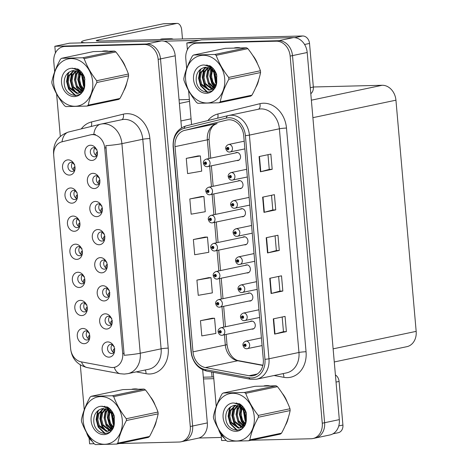 <?xml version="1.0" encoding="UTF-8"?>
<svg xmlns="http://www.w3.org/2000/svg" width="468" height="468" viewBox="0 0 468 468"><rect width="100%" height="100%" fill="white"/><g stroke="black" fill="none" stroke-linecap="round" stroke-linejoin="round"><path stroke-width="0.7" d="M95.952 148.461A4.598 3.721 -101.9 0 0 93.694 147.654A4.598 3.721 -101.9 0 0 93.144 147.718A4.598 3.721 -101.9 0 0 90.388 152.65A4.598 3.721 -101.9 0 0 94.489 156.786A4.598 3.721 -101.9 0 0 95.039 156.721A4.598 3.721 -101.9 0 0 97.309 154.908M96.683 155.785A4.598 3.721 78.1 0 1 93.974 152.246A4.598 3.721 78.1 0 1 95.027 147.911M90.488 145.232A7.663 6.201 -101.9 0 0 84.919 152.995A7.663 6.201 -101.9 0 0 91.816 160.448A7.663 6.201 -101.9 0 0 97.057 156.014A7.663 6.201 -101.9 0 0 95.273 147.555A7.663 6.201 -101.9 0 0 90.488 145.232M78.484 219.293A4.598 3.721 -101.9 0 0 76.225 218.492A4.598 3.721 -101.9 0 0 75.676 218.556A4.598 3.721 -101.9 0 0 72.92 223.488A4.598 3.721 -101.9 0 0 77.021 227.624A4.598 3.721 -101.9 0 0 77.571 227.559A4.598 3.721 -101.9 0 0 79.841 225.746M79.215 226.623A4.598 3.721 78.1 0 1 76.512 223.078A4.598 3.721 78.1 0 1 77.559 218.749L78.25 219.907L79.578 220.662M73.02 216.07A7.663 6.201 -101.9 0 0 67.45 223.833A7.663 6.201 -101.9 0 0 74.348 231.286A7.663 6.201 -101.9 0 0 79.589 226.851A7.663 6.201 -101.9 0 0 77.805 218.392A7.663 6.201 -101.9 0 0 73.02 216.07M76.027 191.196A4.598 3.721 -101.9 0 0 73.768 190.394A4.598 3.721 -101.9 0 0 73.219 190.458A4.598 3.721 -101.9 0 0 70.463 195.39A4.598 3.721 -101.9 0 0 74.564 199.52A4.598 3.721 -101.9 0 0 75.114 199.456A4.598 3.721 -101.9 0 0 77.384 197.648M76.758 198.526A4.598 3.721 78.1 0 1 74.049 194.981A4.598 3.721 78.1 0 1 75.102 190.646L75.793 191.81L77.121 192.564M70.563 187.966A7.663 6.201 -101.9 0 0 64.993 195.729A7.663 6.201 -101.9 0 0 71.891 203.182A7.663 6.201 -101.9 0 0 77.126 198.748A7.663 6.201 -101.9 0 0 75.348 190.289A7.663 6.201 -101.9 0 0 70.563 187.966M85.86 303.592A4.598 3.721 -101.9 0 0 83.602 302.79A4.598 3.721 -101.9 0 0 83.052 302.855A4.598 3.721 -101.9 0 0 80.297 307.786A4.598 3.721 -101.9 0 0 84.398 311.916A4.598 3.721 -101.9 0 0 84.948 311.858A4.598 3.721 -101.9 0 0 87.218 310.044M86.592 310.922A4.598 3.721 78.1 0 1 83.883 307.377A4.598 3.721 78.1 0 1 84.936 303.048M80.397 300.362A7.663 6.201 -101.9 0 0 74.822 308.131A7.663 6.201 -101.9 0 0 81.724 315.578A7.663 6.201 -101.9 0 0 86.96 311.15A7.663 6.201 -101.9 0 0 85.182 302.685A7.663 6.201 -101.9 0 0 80.397 300.362M105.786 260.857A4.598 3.721 -101.9 0 0 103.527 260.05A4.598 3.721 -101.9 0 0 102.978 260.114A4.598 3.721 -101.9 0 0 100.222 265.046A4.598 3.721 -101.9 0 0 104.323 269.182A4.598 3.721 -101.9 0 0 104.873 269.118A4.598 3.721 -101.9 0 0 107.143 267.31M106.517 268.182A4.598 3.721 78.1 0 1 103.808 264.642A4.598 3.721 78.1 0 1 104.861 260.307M100.322 257.628A7.663 6.201 -101.9 0 0 94.747 265.391A7.663 6.201 -101.9 0 0 101.65 272.844A7.663 6.201 -101.9 0 0 106.885 268.41A7.663 6.201 -101.9 0 0 105.107 259.951A7.663 6.201 -101.9 0 0 100.322 257.628M110.7 317.052A4.598 3.721 -101.9 0 0 108.441 316.251A4.598 3.721 -101.9 0 0 107.892 316.315A4.598 3.721 -101.9 0 0 105.142 321.247A4.598 3.721 -101.9 0 0 109.243 325.377A4.598 3.721 -101.9 0 0 109.787 325.318A4.598 3.721 -101.9 0 0 112.063 323.505M111.437 324.382A4.598 3.721 78.1 0 1 108.728 320.837A4.598 3.721 78.1 0 1 109.775 316.508M105.236 313.823A7.663 6.201 -101.9 0 0 99.666 321.592A7.663 6.201 -101.9 0 0 106.569 329.045A7.663 6.201 -101.9 0 0 111.805 324.611A7.663 6.201 -101.9 0 0 110.021 316.146A7.663 6.201 -101.9 0 0 105.236 313.823M73.57 163.098A4.598 3.721 -101.9 0 0 71.306 162.291A4.598 3.721 -101.9 0 0 70.762 162.355A4.598 3.721 -101.9 0 0 68.006 167.287A4.598 3.721 -101.9 0 0 72.107 171.423A4.598 3.721 -101.9 0 0 72.657 171.358A4.598 3.721 -101.9 0 0 74.927 169.551M74.301 170.422A4.598 3.721 78.1 0 1 71.592 166.883A4.598 3.721 78.1 0 1 72.639 162.548M68.1 159.869A7.663 6.201 -101.9 0 0 62.531 167.632A7.663 6.201 -101.9 0 0 69.434 175.085A7.663 6.201 -101.9 0 0 74.669 170.65A7.663 6.201 -101.9 0 0 72.891 162.191A7.663 6.201 -101.9 0 0 68.1 159.869M103.329 232.76A4.598 3.721 -101.9 0 0 101.065 231.952A4.598 3.721 -101.9 0 0 100.521 232.017A4.598 3.721 -101.9 0 0 97.765 236.948A4.598 3.721 -101.9 0 0 101.866 241.084A4.598 3.721 -101.9 0 0 102.416 241.02A4.598 3.721 -101.9 0 0 104.686 239.206M104.06 240.084A4.598 3.721 78.1 0 1 101.351 236.539A4.598 3.721 78.1 0 1 102.398 232.21M97.859 229.531A7.663 6.201 -101.9 0 0 92.29 237.294A7.663 6.201 -101.9 0 0 99.193 244.746A7.663 6.201 -101.9 0 0 104.428 240.312A7.663 6.201 -101.9 0 0 102.65 231.853A7.663 6.201 -101.9 0 0 97.859 229.531M98.409 176.559A4.598 3.721 -101.9 0 0 96.151 175.752A4.598 3.721 -101.9 0 0 95.601 175.816A4.598 3.721 -101.9 0 0 92.845 180.747A4.598 3.721 -101.9 0 0 96.946 184.883A4.598 3.721 -101.9 0 0 97.496 184.819A4.598 3.721 -101.9 0 0 99.766 183.011M99.14 183.883A4.598 3.721 78.1 0 1 96.437 180.344A4.598 3.721 78.1 0 1 97.484 176.009M92.945 173.33A7.663 6.201 -101.9 0 0 87.376 181.093A7.663 6.201 -101.9 0 0 94.273 188.546A7.663 6.201 -101.9 0 0 99.514 184.111A7.663 6.201 -101.9 0 0 97.73 175.652A7.663 6.201 -101.9 0 0 92.945 173.33M100.866 204.656A4.598 3.721 -101.9 0 0 98.608 203.855A4.598 3.721 -101.9 0 0 98.058 203.919A4.598 3.721 -101.9 0 0 95.308 208.851A4.598 3.721 -101.9 0 0 99.409 212.981A4.598 3.721 -101.9 0 0 99.953 212.917A4.598 3.721 -101.9 0 0 102.229 211.109M101.603 211.986A4.598 3.721 78.1 0 1 98.894 208.441A4.598 3.721 78.1 0 1 99.941 204.106M95.402 201.427A7.663 6.201 -101.9 0 0 89.833 209.19A7.663 6.201 -101.9 0 0 96.736 216.643A7.663 6.201 -101.9 0 0 101.971 212.215A7.663 6.201 -101.9 0 0 100.187 203.75A7.663 6.201 -101.9 0 0 95.402 201.427M83.403 275.494A4.598 3.721 -101.9 0 0 81.139 274.693A4.598 3.721 -101.9 0 0 80.595 274.751A4.598 3.721 -101.9 0 0 77.84 279.688A4.598 3.721 -101.9 0 0 81.941 283.819A4.598 3.721 -101.9 0 0 82.491 283.754A4.598 3.721 -101.9 0 0 84.761 281.947M84.135 282.818A4.598 3.721 78.1 0 1 81.426 279.279A4.598 3.721 78.1 0 1 82.473 274.944L83.169 276.108L84.492 276.863M77.934 272.265A7.663 6.201 -101.9 0 0 72.364 280.028A7.663 6.201 -101.9 0 0 79.267 287.481A7.663 6.201 -101.9 0 0 84.503 283.046A7.663 6.201 -101.9 0 0 82.725 274.587A7.663 6.201 -101.9 0 0 77.934 272.265M80.941 247.396A4.598 3.721 -101.9 0 0 78.682 246.589A4.598 3.721 -101.9 0 0 78.133 246.654A4.598 3.721 -101.9 0 0 75.383 251.585A4.598 3.721 -101.9 0 0 79.484 255.721A4.598 3.721 -101.9 0 0 80.028 255.657A4.598 3.721 -101.9 0 0 82.304 253.843M81.678 254.721A4.598 3.721 78.1 0 1 78.969 251.181A4.598 3.721 78.1 0 1 80.016 246.847M75.477 244.167A7.663 6.201 -101.9 0 0 69.907 251.93A7.663 6.201 -101.9 0 0 76.811 259.383A7.663 6.201 -101.9 0 0 82.046 254.949A7.663 6.201 -101.9 0 0 80.262 246.49A7.663 6.201 -101.9 0 0 75.477 244.167M113.162 345.156A4.598 3.721 -101.9 0 0 110.898 344.349A4.598 3.721 -101.9 0 0 110.354 344.413A4.598 3.721 -101.9 0 0 107.599 349.344A4.598 3.721 -101.9 0 0 111.7 353.48A4.598 3.721 -101.9 0 0 112.25 353.416A4.598 3.721 -101.9 0 0 114.52 351.603M113.894 352.48A4.598 3.721 78.1 0 1 111.185 348.941A4.598 3.721 78.1 0 1 112.232 344.606M107.693 341.927A7.663 6.201 -101.9 0 0 102.123 349.69A7.663 6.201 -101.9 0 0 109.026 357.142A7.663 6.201 -101.9 0 0 114.262 352.708A7.663 6.201 -101.9 0 0 112.484 344.249A7.663 6.201 -101.9 0 0 107.693 341.927M108.243 288.955A4.598 3.721 -101.9 0 0 105.984 288.153A4.598 3.721 -101.9 0 0 105.435 288.212A4.598 3.721 -101.9 0 0 102.679 293.149A4.598 3.721 -101.9 0 0 106.78 297.279A4.598 3.721 -101.9 0 0 107.33 297.215A4.598 3.721 -101.9 0 0 109.6 295.407M108.974 296.285A4.598 3.721 78.1 0 1 106.271 292.74A4.598 3.721 78.1 0 1 107.318 288.405M102.779 285.726A7.663 6.201 -101.9 0 0 97.209 293.489A7.663 6.201 -101.9 0 0 104.107 300.942A7.663 6.201 -101.9 0 0 109.348 296.507A7.663 6.201 -101.9 0 0 107.564 288.048A7.663 6.201 -101.9 0 0 102.779 285.726M88.317 331.695A4.598 3.721 -101.9 0 0 86.059 330.888A4.598 3.721 -101.9 0 0 85.509 330.952A4.598 3.721 -101.9 0 0 82.754 335.884A4.598 3.721 -101.9 0 0 86.855 340.02A4.598 3.721 -101.9 0 0 87.405 339.955A4.598 3.721 -101.9 0 0 89.675 338.142M89.049 339.019A4.598 3.721 78.1 0 1 86.346 335.48A4.598 3.721 78.1 0 1 87.393 331.145M82.854 328.466A7.663 6.201 -101.9 0 0 77.284 336.229A7.663 6.201 -101.9 0 0 84.181 343.682A7.663 6.201 -101.9 0 0 89.423 339.247A7.663 6.201 -101.9 0 0 87.639 330.788A7.663 6.201 -101.9 0 0 82.854 328.466M92.307 134.614A13.8 11.162 -101.9 0 0 90.663 134.802A13.8 11.162 -101.9 0 0 90.377 134.872L61.823 141.857A13.8 11.162 -101.9 0 0 53.726 155.575L70.615 348.572A13.8 11.162 -101.9 0 0 81.069 361.828L110.717 367.362A13.8 11.162 -101.9 0 0 114.332 367.327A13.8 11.162 -101.9 0 0 122.71 353.545L104.727 148.028A13.8 11.162 -101.9 0 0 92.307 134.614M202.673 369.72L207.324 422.914A15.333 12.402 -101.9 0 1 198.011 438.229L183.316 441.324A15.333 12.402 -101.9 0 0 192.629 426.009L160.506 58.892A15.333 12.402 -101.9 0 0 146.706 43.986L54.832 46.279L55.417 52.972M89.101 438.001L89.61 443.828L94.086 443.717C88.511 436.697 84.334 429.331 81.561 421.639A27.6 22.329 -101.9 0 1 81.467 420.738A27.6 22.329 -101.9 0 1 81.403 419.843C82.842 412.63 85.72 405.089 90.026 397.215A27.6 22.329 -101.9 0 1 91.225 396.291L112.384 395.758L144.109 389.078L122.949 389.604L91.225 396.291M181.508 127.817L175.207 55.797A15.333 12.402 -101.9 0 0 161.401 40.892L69.527 43.185L54.832 46.279M244.249 244.793A4.089 3.305 -101.9 0 0 244.939 244.863A4.089 3.305 -101.9 0 0 245.425 244.811A4.089 3.305 -101.9 0 0 247.876 240.423A4.089 3.305 -101.9 0 0 244.226 236.749A4.089 3.305 -101.9 0 0 243.74 236.808A4.089 3.305 -101.9 0 0 242.67 237.294M246.706 272.897A4.089 3.305 -101.9 0 0 247.396 272.967A4.089 3.305 -101.9 0 0 247.882 272.908A4.089 3.305 -101.9 0 0 250.333 268.521A4.089 3.305 -101.9 0 0 246.689 264.847A4.089 3.305 -101.9 0 0 246.197 264.906A4.089 3.305 -101.9 0 0 245.127 265.391M241.786 216.696A4.089 3.305 -101.9 0 0 242.482 216.766A4.089 3.305 -101.9 0 0 242.968 216.707A4.089 3.305 -101.9 0 0 245.413 212.326A4.089 3.305 -101.9 0 0 241.769 208.652A4.089 3.305 -101.9 0 0 241.283 208.705A4.089 3.305 -101.9 0 0 240.207 209.196M239.329 188.598A4.089 3.305 -101.9 0 0 240.02 188.668A4.089 3.305 -101.9 0 0 240.511 188.61A4.089 3.305 -101.9 0 0 242.956 184.228A4.089 3.305 -101.9 0 0 239.312 180.549A4.089 3.305 -101.9 0 0 238.826 180.607A4.089 3.305 -101.9 0 0 237.75 181.098M236.872 160.501A4.089 3.305 -101.9 0 0 237.563 160.565A4.089 3.305 -101.9 0 0 238.054 160.512A4.089 3.305 -101.9 0 0 240.499 156.125A4.089 3.305 -101.9 0 0 236.855 152.451A4.089 3.305 -101.9 0 0 236.363 152.509A4.089 3.305 -101.9 0 0 235.293 152.995M249.163 300.994A4.089 3.305 -101.9 0 0 249.853 301.064A4.089 3.305 -101.9 0 0 250.345 301.006A4.089 3.305 -101.9 0 0 252.79 296.624A4.089 3.305 -101.9 0 0 249.146 292.95A4.089 3.305 -101.9 0 0 248.66 293.003A4.089 3.305 -101.9 0 0 247.584 293.494M251.62 329.092A4.089 3.305 -101.9 0 0 252.316 329.162A4.089 3.305 -101.9 0 0 252.802 329.103A4.089 3.305 -101.9 0 0 255.247 324.722A4.089 3.305 -101.9 0 0 251.603 321.048A4.089 3.305 -101.9 0 0 251.117 321.106A4.089 3.305 -101.9 0 0 250.041 321.592M186.82 42.992L201.521 39.891L293.395 37.604A15.333 12.402 -101.9 0 1 307.195 52.51L339.318 419.626A15.333 12.402 -101.9 0 1 330.004 434.936L315.303 438.036A15.333 12.402 -101.9 0 0 324.616 422.721L292.5 55.604A15.333 12.402 -101.9 0 0 278.694 40.698L186.82 42.992L187.411 49.684M221.095 434.714L221.604 440.534L226.073 440.423M313.338 86.989L382.14 85.275A15.333 12.402 78.1 0 1 395.94 100.181L416.169 331.362A15.333 12.402 78.1 0 1 406.856 346.677L334.269 361.963M107.862 51.059A24.529 19.849 -101.9 0 0 105.13 50.901A24.529 19.849 -101.9 0 0 102.457 51.188M103.387 51.035A24.529 19.849 -101.9 0 0 102.942 51.176M137.434 389.06A24.529 19.849 -101.9 0 0 134.702 388.902A24.529 19.849 -101.9 0 0 132.029 389.195M132.959 389.043A24.529 19.849 -101.9 0 0 132.514 389.177M105.838 145.706L124.178 355.282A17.889 1.556 -5 0 0 140.242 353.235A20.446 16.538 78.1 0 1 127.828 373.651L148.701 369.258A20.446 16.538 -101.9 0 0 161.115 348.835L142.775 139.259A20.446 16.538 -101.9 0 0 124.377 119.387A20.446 16.538 -101.9 0 0 121.937 119.668L101.065 124.067A20.446 16.538 78.1 0 1 103.504 123.78A20.446 16.538 78.1 0 1 121.908 143.653A17.889 1.556 175 0 1 105.838 145.706M91.98 134.532L95.396 134.427M119.211 443.524L179.133 442.032A15.333 12.402 -101.9 0 0 180.964 441.821L183.316 441.324A15.333 12.402 -101.9 0 0 192.629 426.009L160.506 58.892A15.333 12.402 -101.9 0 0 146.706 43.986L67.304 45.969A15.333 12.402 -101.9 0 0 65.473 46.18L63.121 46.677A15.333 12.402 -101.9 0 0 53.814 61.992L54.668 71.809M115.748 367.029L114.332 367.327M123.774 90.739A24.529 19.849 -101.9 0 0 126.828 82.66M125.576 67.252A24.529 19.849 -101.9 0 0 120.767 58.716M153.346 428.746A24.529 19.849 -101.9 0 0 156.4 420.662M155.148 405.253A24.529 19.849 -101.9 0 0 150.339 396.718M180.964 441.821A15.333 12.402 -101.9 0 0 190.277 426.506L158.155 59.389A15.333 12.402 -101.9 0 0 144.355 44.483L64.953 46.461A15.333 12.402 -101.9 0 0 63.121 46.677M56.605 93.881L60.313 136.334M80.315 364.911L84.24 409.81M86.574 432.602A15.333 12.402 -101.9 0 0 92.36 441.453M239.85 47.771A24.529 19.849 -101.9 0 0 237.118 47.613A24.529 19.849 -101.9 0 0 234.45 47.9M235.375 47.748A24.529 19.849 -101.9 0 0 234.936 47.882M269.422 385.772A24.529 19.849 -101.9 0 0 266.69 385.614A24.529 19.849 -101.9 0 0 264.022 385.901M264.946 385.749A24.529 19.849 -101.9 0 0 264.508 385.884M229.004 119.785A16.357 13.233 78.1 0 1 243.729 135.685L263.297 359.36A16.357 13.233 78.1 0 1 253.363 375.693A16.357 13.233 78.1 0 1 249.081 375.734L205.376 367.573A16.357 13.233 78.1 0 1 192.986 351.866L175.026 146.642A16.357 13.233 78.1 0 1 184.62 130.385L226.717 120.089A16.357 13.233 78.1 0 1 227.056 120.013A16.357 13.233 78.1 0 1 229.004 119.785M228.829 117.755A18.398 14.882 -101.9 0 0 226.255 118.094L184.158 128.396A18.398 14.882 -101.9 0 0 173.365 146.689L191.318 351.907A18.398 14.882 -101.9 0 0 205.259 369.58L248.97 377.74A18.398 14.882 -101.9 0 0 264.958 359.319L245.39 135.638A18.398 14.882 -101.9 0 0 228.829 117.755M251.199 440.236L311.126 438.744A15.333 12.402 -101.9 0 0 312.952 438.528L315.303 438.036A15.333 12.402 -101.9 0 0 324.616 422.721L292.5 55.604A15.333 12.402 -101.9 0 0 278.694 40.698L199.292 42.676A15.333 12.402 -101.9 0 0 197.467 42.892L195.115 43.384A15.333 12.402 -101.9 0 0 185.802 58.699L186.662 68.521M286.387 331.613L283.462 331.683L274.985 334.006A4.089 0.357 175 0 1 274.628 334.088L286.387 331.613L285.059 316.397L273.3 318.872L274.628 334.088M278.624 276.424L279.911 291.119L271.434 293.424A4.089 0.357 175 0 1 271.077 293.512L282.836 291.037L281.508 275.822L269.749 278.296L271.077 293.512M279.911 291.108L282.836 291.037M267.977 154.697L269.264 169.393L260.787 171.697A4.089 0.357 175 0 1 260.43 171.779L272.189 169.305L270.855 154.089L259.096 156.564L260.43 171.779M269.258 169.381L272.189 169.305M275.74 209.88L272.809 209.956L264.338 212.273A4.089 0.357 175 0 1 263.981 212.361L275.74 209.88L274.406 194.665L262.647 197.145L263.981 212.361M275.079 235.849L276.36 250.544L267.889 252.849A4.089 0.357 175 0 1 267.526 252.936L279.285 250.456L277.957 235.24L266.198 237.721L267.526 252.936M276.36 250.532L279.285 250.456M255.768 87.452A24.529 19.849 -101.9 0 0 258.816 79.367M257.57 63.958A24.529 19.849 -101.9 0 0 252.761 55.423M285.34 425.453A24.529 19.849 -101.9 0 0 288.387 417.368M287.141 401.959A24.529 19.849 -101.9 0 0 282.333 393.424M312.952 438.528A15.333 12.402 -101.9 0 0 322.265 423.218L290.148 56.102A15.333 12.402 -101.9 0 0 276.342 41.196L196.94 43.173A15.333 12.402 -101.9 0 0 195.115 43.384M188.592 90.587L191.564 124.558M213.238 372.294L216.234 406.522M218.562 429.314A15.333 12.402 -101.9 0 0 224.347 438.165M212.226 318.234L200.462 320.685L201.796 335.901L215.9 333.456L214.572 318.24L212.103 318.234M201.573 196.507L189.815 198.959L191.143 214.174L205.253 211.723L203.919 196.507L201.456 196.507M198.022 155.932L186.264 158.383L187.598 173.599L201.702 171.148L200.368 155.932L197.905 155.932M208.675 277.659L196.917 280.11L198.245 295.326L212.349 292.88L211.021 277.664L208.552 277.659M193.366 239.534L194.694 254.75L208.798 252.305L207.47 237.089L205.007 237.083L193.366 239.534L207.47 237.089M272.809 209.968L271.528 195.273M283.462 331.695L282.175 317M189.815 198.959L203.919 196.507M186.264 158.383L200.368 155.932M196.917 280.11L211.021 277.664M200.462 320.685L214.572 318.24M89.411 333.058L88.083 332.309L87.417 331.157M88.645 335.971L89.68 335.316L88.645 335.971L88.048 338.411M89.692 335.369L89.347 338.668M114.256 346.519L112.928 345.77L112.261 344.618M114.198 352.117L114.531 348.83M114.525 348.777L113.484 349.432L112.893 351.872M113.484 349.432L114.783 348.607M86.954 304.96L85.626 304.206L84.96 303.053M86.188 307.874L87.223 307.213L86.182 307.874L85.591 310.313M87.229 307.271L86.89 310.565M83.725 279.77L84.766 279.115L83.725 279.77L83.134 282.21M84.772 279.174L84.433 282.467M82.035 248.76L80.707 248.011L80.04 246.858M81.268 251.673L82.309 251.018L81.268 251.673L80.677 254.112M82.315 251.07L81.97 254.37M110.471 317.667L109.799 316.514M111.741 324.02L112.074 320.732M112.068 320.679L111.027 321.335L110.436 323.774M111.027 321.335L112.326 320.51M109.337 290.324L108.009 289.569L107.342 288.417M109.284 295.916L109.617 292.635M109.606 292.582L108.57 293.237L107.973 295.671M108.57 293.237L109.863 292.412M106.879 262.22L105.552 261.472L104.885 260.319M106.821 267.819L107.154 264.531M107.149 264.484L106.113 265.134L105.516 267.573M106.113 265.134L107.406 264.315M103.095 233.368L102.428 232.216M104.364 239.721L104.697 236.434M104.692 236.381L103.65 237.036L103.059 239.476M103.65 237.036L104.949 236.211M218.591 331.724L219.194 331.87A1.275 1.035 -101.9 0 0 221.265 331.765A1.275 1.035 -101.9 0 0 219.182 331.759L219.808 331.777A0.509 0.415 78.1 0 1 220.639 331.742A0.509 0.415 78.1 0 1 219.814 331.824L219.194 331.87M220.603 331.613L219.808 331.777M219.182 331.759L218.1 331.584C217.942 329.969 218.878 328.682 220.902 327.729A3.832 3.1 78.1 0 1 221.364 327.676A3.832 3.1 78.1 0 1 224.78 331.122A3.832 3.1 78.1 0 1 222.487 335.228A3.832 3.1 78.1 0 1 222.025 335.281M220.615 331.654L219.814 331.824M243.43 345.185L244.033 345.331A1.275 1.035 -101.9 0 0 246.104 345.226A1.275 1.035 -101.9 0 0 244.021 345.22L244.647 345.238A0.509 0.415 78.1 0 1 245.478 345.203A0.509 0.415 78.1 0 1 244.653 345.285L244.033 345.331M245.443 345.074L244.647 345.238M244.021 345.22L242.939 345.045C242.781 343.43 243.717 342.143 245.747 341.19A3.832 3.1 78.1 0 1 246.203 341.137A3.832 3.1 78.1 0 1 249.619 344.583A3.832 3.1 78.1 0 1 247.326 348.689A3.832 3.1 78.1 0 1 246.87 348.748M245.46 345.115L244.653 345.285M310.278 87.703L313.344 87.054L309.524 43.436L304.586 44.478M199.602 40.295L164.116 41.184M189.37 99.514L179.051 99.772M81.684 42.88L81.596 41.874A30.666 2.662 -5 0 1 87.2 39.821L163.332 23.786A7.663 4.458 -91.4 0 1 163.806 23.733L177.109 23.4A7.663 4.458 88.6 0 0 176.635 23.459L98.151 39.985L98.239 41.02M182.485 38.979L181.713 30.133A7.663 4.458 88.6 0 0 177.109 23.4M98.151 39.985A10.22 0.889 175 0 0 96.279 40.669A10.22 0.889 175 0 0 100.585 41.02L302.626 35.983A7.663 6.201 78.1 0 1 309.524 43.436M313.344 87.054A7.663 6.201 78.1 0 1 310.805 93.717M81.596 41.874A30.666 2.662 -5 0 0 85.112 42.793M338.75 425.933L342.915 425.055L339.095 381.438L336.03 382.081M213.794 378.682L203.475 378.94M221.335 437.457L198.83 438.019M212.057 376.98L211.618 371.99M203.323 377.196L213.642 376.939M335.404 374.926A7.663 6.201 78.1 0 1 339.095 381.438M342.915 425.055A7.663 6.201 78.1 0 1 338.259 432.713L332.906 433.842M216.128 303.627L216.731 303.773A1.275 1.035 -101.9 0 0 218.808 303.662A1.275 1.035 -101.9 0 0 216.725 303.662L217.351 303.679A0.509 0.415 78.1 0 1 218.176 303.644A0.509 0.415 78.1 0 1 217.351 303.72L216.731 303.773M218.141 303.51L217.351 303.679M216.725 303.662L215.643 303.48C215.485 301.872 216.421 300.585 218.445 299.631A3.832 3.1 78.1 0 1 218.901 299.579A3.832 3.1 78.1 0 1 222.323 303.018A3.832 3.1 78.1 0 1 220.024 307.131A3.832 3.1 78.1 0 1 219.568 307.183M218.158 303.551L217.351 303.72M213.671 275.523L214.274 275.67A1.275 1.035 -101.9 0 0 216.345 275.564A1.275 1.035 -101.9 0 0 214.262 275.564L214.888 275.582A0.509 0.415 78.1 0 1 215.719 275.541A0.509 0.415 78.1 0 1 214.894 275.623L214.274 275.67M215.684 275.412L214.888 275.582M214.262 275.564L213.18 275.383C213.022 273.768 213.958 272.487 215.988 271.528A3.832 3.1 78.1 0 1 216.444 271.475A3.832 3.1 78.1 0 1 219.861 274.921A3.832 3.1 78.1 0 1 217.567 279.033A3.832 3.1 78.1 0 1 217.111 279.086M215.701 275.453L214.894 275.623M211.214 247.426L211.817 247.572A1.275 1.035 -101.9 0 0 213.888 247.467A1.275 1.035 -101.9 0 0 211.805 247.461L212.431 247.478A0.509 0.415 78.1 0 1 213.262 247.443A0.509 0.415 78.1 0 1 212.437 247.525L211.817 247.572M213.227 247.315L212.431 247.478M211.805 247.461L210.723 247.285C210.565 245.671 211.501 244.39 213.531 243.43A3.832 3.1 78.1 0 1 213.987 243.378A3.832 3.1 78.1 0 1 217.404 246.823A3.832 3.1 78.1 0 1 215.11 250.93A3.832 3.1 78.1 0 1 214.654 250.988M213.238 247.356L212.437 247.525M240.973 317.088L241.576 317.234A1.275 1.035 -101.9 0 0 243.647 317.123A1.275 1.035 -101.9 0 0 241.564 317.123L242.19 317.14A0.509 0.415 78.1 0 1 243.021 317.105A0.509 0.415 78.1 0 1 242.196 317.181L241.576 317.234M242.986 316.971L242.19 317.14M241.564 317.123L240.482 316.941C240.324 315.333 241.26 314.046 243.29 313.092A3.832 3.1 78.1 0 1 243.746 313.039A3.832 3.1 78.1 0 1 247.162 316.485A3.832 3.1 78.1 0 1 244.869 320.592A3.832 3.1 78.1 0 1 244.413 320.644M242.997 317.011L242.196 317.181M238.516 288.984L239.119 289.13A1.275 1.035 -101.9 0 0 241.19 289.025A1.275 1.035 -101.9 0 0 239.107 289.025L239.733 289.043A0.509 0.415 78.1 0 1 240.564 289.002A0.509 0.415 78.1 0 1 239.739 289.084L239.119 289.13M240.529 288.873L239.733 289.043M239.107 289.025L238.025 288.844C237.867 287.229 238.803 285.948 240.827 284.994A3.832 3.1 78.1 0 1 241.289 284.936A3.832 3.1 78.1 0 1 244.706 288.382A3.832 3.1 78.1 0 1 242.412 292.494A3.832 3.1 78.1 0 1 241.95 292.547M240.54 288.914L239.739 289.084M236.053 260.887L236.656 261.033A1.275 1.035 -101.9 0 0 238.733 260.928A1.275 1.035 -101.9 0 0 236.65 260.922L237.276 260.939A0.509 0.415 78.1 0 1 238.101 260.904A0.509 0.415 78.1 0 1 237.276 260.986L236.656 261.033M238.066 260.775L237.276 260.939M236.65 260.922L235.568 260.746C235.41 259.132 236.346 257.85 238.37 256.891A3.832 3.1 78.1 0 1 238.826 256.838A3.832 3.1 78.1 0 1 242.249 260.284A3.832 3.1 78.1 0 1 239.949 264.397A3.832 3.1 78.1 0 1 239.493 264.449M238.083 260.816L237.276 260.986M233.596 232.789L234.199 232.935A1.275 1.035 -101.9 0 0 236.27 232.83A1.275 1.035 -101.9 0 0 234.187 232.824L234.813 232.842A0.509 0.415 78.1 0 1 235.644 232.807A0.509 0.415 78.1 0 1 234.819 232.888L234.199 232.935M235.609 232.672L234.813 232.842M234.187 232.824L233.111 232.649C232.947 231.034 233.883 229.747 235.913 228.793A3.832 3.1 78.1 0 1 236.369 228.741A3.832 3.1 78.1 0 1 239.786 232.186A3.832 3.1 78.1 0 1 237.492 236.293A3.832 3.1 78.1 0 1 237.036 236.346M235.626 232.719L234.819 232.888M173.324 39.207A17.374 10.103 88.6 0 0 170.802 38.727A17.374 10.103 88.6 0 0 168.316 39.33M170.802 38.727L162.49 38.932A17.374 10.103 88.6 0 0 160.003 39.534M122.201 60.986A24.277 19.638 78.1 0 1 124.324 64.742M125.956 85.287A24.277 19.638 78.1 0 1 124.81 88.3M103.908 51.147L104.604 50.994A24.277 19.638 78.1 0 1 105.095 50.901M254.188 57.699A24.277 19.638 78.1 0 1 256.312 61.454M257.944 81.999A24.277 19.638 78.1 0 1 256.803 85.012M235.895 47.853L236.597 47.707A24.277 19.638 78.1 0 1 237.083 47.613M151.772 398.988A24.277 19.638 78.1 0 1 153.896 402.743M155.522 423.294A24.277 19.638 78.1 0 1 154.381 426.301M133.479 389.148L134.176 388.996A24.277 19.638 78.1 0 1 134.667 388.902M283.76 395.7A24.277 19.638 78.1 0 1 285.884 399.456M287.516 420.001A24.277 19.638 78.1 0 1 286.375 423.013M265.467 385.854L266.169 385.708A24.277 19.638 78.1 0 1 266.655 385.614M53.621 82.918A24.02 19.434 -101.9 0 0 75.243 106.265A24.02 19.434 -101.9 0 0 92.699 81.941A24.02 19.434 -101.9 0 0 71.072 58.588A24.02 19.434 -101.9 0 0 53.621 82.918M51.901 82.737A27.6 22.329 -101.9 0 0 51.989 83.637C54.762 91.33 58.945 98.695 64.525 105.733A27.6 22.329 -101.9 0 0 65.877 106.599L87.042 106.072A27.6 22.329 -101.9 0 0 88.236 105.142L119.96 98.461C124.248 90.652 127.12 83.105 128.583 75.834A27.6 22.329 -101.9 0 0 128.519 74.938A27.6 22.329 -101.9 0 0 128.431 74.038C125.687 66.403 121.51 59.038 115.888 51.942A27.6 22.329 -101.9 0 0 114.537 51.076L93.378 51.603L61.653 58.284A27.6 22.329 -101.9 0 0 60.46 59.214C56.148 67.088 53.27 74.628 51.831 81.841A27.6 22.329 -101.9 0 0 51.901 82.737M128.583 75.834L96.864 82.514C92.576 90.324 89.704 97.871 88.236 105.142M96.864 82.514A27.6 22.329 -101.9 0 0 96.794 81.619A27.6 22.329 -101.9 0 0 96.706 80.724L128.431 74.038M87.042 106.072L118.767 99.391A27.6 22.329 -101.9 0 0 119.96 98.461M82.883 74.079L82.643 74.95M82.409 76.161L82.263 78.747L83.731 84.579L84.445 85.814M83.491 75.143L83.345 75.962M83.193 77.6L84.603 84.252M80.859 71.428L80.174 72.499M79.899 73.002L78.53 79.531L79.999 85.363L83.234 89.365M81.321 71.937L80.759 72.961M80.484 73.57L79.461 79.338L80.935 85.164L83.579 88.68M79.18 70.112L78.185 70.978M77.711 71.487L75.874 74.424L74.798 80.32L76.266 86.153L81.713 91.395M79.654 70.288L78.612 71.329M78.238 71.779L76.805 74.225L75.728 80.122L77.197 85.954L82.111 90.973M75.67 70.732L72.142 75.213L71.066 81.104L72.534 86.937L80.028 92.641M76.173 70.867L73.072 75.015L71.996 80.911L73.464 86.738L80.461 92.389M79.56 70.212L76.547 69.872M73.739 70.516L68.404 75.997L67.328 81.894L68.802 87.721L76.916 93.448L78.226 93.302L84.018 87.574L84.468 81.812L82.374 76.108L77.863 71.569L72.248 70.68L68.954 72.248C65.801 74.576 64.221 77.975 64.204 82.45C64.098 98.064 84.199 100.053 84.778 85.117L84.661 77.916C83.298 73.938 81.034 70.966 77.858 69.007L71.668 68.269A14.28 11.554 -101.9 0 0 61.542 82.719A14.28 11.554 -101.9 0 0 73.166 96.548A14.28 11.554 -101.9 0 0 84.778 85.117M78.922 69.709L76.424 69.802M74.213 70.528L69.34 75.798L68.264 81.695L69.732 87.528L77.846 93.249L78.688 93.185M84.948 79.531L83.31 75.915L79.191 71.85M72.353 70.662L69.17 72.084L68.346 73.774L67.041 81.42L69.042 88.984L75.798 95.595M80.525 92.658L81.724 92.559M78.226 93.302L82.941 90.886M71.668 68.269C76.278 68.89 79.847 71.505 82.374 76.108M115.888 51.942L84.17 58.623A27.6 22.329 -101.9 0 0 82.813 57.757L114.537 51.076M84.17 58.623C86.908 66.257 91.084 73.622 96.706 80.724M61.653 58.284L82.813 57.757M82.409 73.347L82.198 74.4M82.046 75.559L84.322 86.469M79.946 70.539L79.338 71.937M79.168 72.4L80.244 86.627L82.731 90.184M76.413 70.937L75.81 72.201L74.506 79.847L76.512 87.417L80.502 92.366M72.92 71.288L72.078 72.99L70.773 80.636L72.774 88.2L76.811 93.185M72.628 68.129L72.335 68.357M82.081 72.891L81.83 73.979M81.66 74.985L83.509 85.942L84.164 87.089M78.829 72.154L77.793 79.548L79.776 86.726L82.485 90.517M74.997 68.193L74.324 68.855M72.967 70.563L72.645 71.06M72.195 71.85L71.61 73.084L70.305 80.736L72.312 88.3L76.044 93.038M68.503 72.569L67.878 73.874L66.573 81.52L68.58 89.084L75.167 95.618M185.609 79.624A24.02 19.434 -101.9 0 0 207.236 102.978A24.02 19.434 -101.9 0 0 224.687 78.653A24.02 19.434 -101.9 0 0 203.065 55.3A24.02 19.434 -101.9 0 0 185.609 79.624M183.889 79.449A27.6 22.329 -101.9 0 0 183.977 80.344C186.755 88.042 190.932 95.408 196.519 102.439A27.6 22.329 -101.9 0 0 197.87 103.305L219.03 102.779A27.6 22.329 -101.9 0 0 220.229 101.848L251.948 95.168C256.236 87.358 259.114 79.817 260.577 72.546A27.6 22.329 -101.9 0 0 260.506 71.645A27.6 22.329 -101.9 0 0 260.419 70.75C257.681 63.116 253.498 55.75 247.882 48.654A27.6 22.329 -101.9 0 0 246.531 47.789L225.365 48.315L193.641 54.996A27.6 22.329 -101.9 0 0 192.447 55.926C188.136 63.8 185.264 71.341 183.825 78.548A27.6 22.329 -101.9 0 0 183.889 79.449M260.577 72.546L228.852 79.227C224.564 87.036 221.692 94.577 220.229 101.848M228.852 79.227A27.6 22.329 -101.9 0 0 228.788 78.332A27.6 22.329 -101.9 0 0 228.694 77.431L260.419 70.75M219.03 102.779L250.754 96.098A27.6 22.329 -101.9 0 0 251.948 95.168M214.876 70.791L214.636 71.662M214.402 72.873L214.25 75.459L215.725 81.286L216.438 82.526M215.479 71.856L215.333 72.675M215.186 74.307L216.59 80.964M212.846 68.141L212.162 69.206M211.893 69.714L210.518 76.243L211.986 82.076L215.227 86.077M213.309 68.65L212.747 69.673M212.478 70.282L211.454 76.044L212.922 81.877L215.572 85.392M211.173 66.819L210.173 67.69M209.699 68.193L207.862 71.136L206.786 77.027L208.254 82.859L213.701 88.107M211.641 67L210.6 68.035M210.231 68.492L208.798 70.937L207.722 76.834L209.19 82.666L214.104 87.686M207.663 67.445L204.13 71.92L203.054 77.817L204.522 83.649L212.022 89.353M208.161 67.573L205.066 71.727L203.989 77.618L205.458 83.45L212.454 89.101M211.548 66.918L208.535 66.585M205.733 67.228L200.398 72.71L199.321 78.601L200.79 84.433L208.904 90.154L210.214 90.014L216.005 84.287L216.462 78.519L214.362 72.815L209.857 68.275L204.235 67.392L200.942 68.954C197.794 71.282 196.209 74.687 196.191 79.156C196.092 94.77 216.187 96.765 216.766 81.83L216.649 74.628C215.286 70.645 213.022 67.679 209.851 65.713L203.656 64.976A14.28 11.554 -101.9 0 0 193.536 79.425A14.28 11.554 -101.9 0 0 205.159 93.261A14.28 11.554 -101.9 0 0 216.766 81.83M210.91 66.421L208.412 66.514M206.207 67.24L201.328 72.511L200.251 78.408L201.726 84.234L209.839 89.961L210.676 89.897M216.936 76.237L215.303 72.622L211.185 68.556M204.346 67.369L201.158 68.79M212.513 89.37L213.718 89.271M210.214 90.014L214.935 87.598M203.656 64.976C208.272 65.602 211.84 68.217 214.362 72.815M247.882 48.654L216.157 55.335A27.6 22.329 -101.9 0 0 214.806 54.469L246.531 47.789M216.157 55.335C218.895 62.969 223.078 70.335 228.694 77.431M193.641 54.996L214.806 54.469M214.397 70.06L214.192 71.107M214.034 72.271L216.31 83.181M211.934 67.252L211.331 68.644M211.162 69.112L212.232 83.339L214.718 86.89M208.4 67.649L207.804 68.913L206.493 76.559L208.5 84.123L212.49 89.072M204.908 68L204.071 69.697L202.761 77.349L204.768 84.913L208.804 89.897M201.181 68.778L200.339 70.487L199.029 78.133L201.035 85.697L207.792 92.307M214.069 69.597L213.817 70.691M213.648 71.698L215.502 82.649L216.152 83.795M210.816 68.866L209.781 76.255L211.764 83.439L214.479 87.223M206.985 64.9L206.312 65.567M204.955 67.275L204.639 67.772M204.188 68.562L203.603 69.796L202.293 77.442L204.3 85.012L208.038 89.751M200.491 69.276L199.871 70.586L198.561 78.232L200.567 85.796L207.154 92.331M83.193 420.919A24.02 19.434 -101.9 0 0 104.814 444.272A24.02 19.434 -101.9 0 0 122.271 419.942A24.02 19.434 -101.9 0 0 100.643 396.595A24.02 19.434 -101.9 0 0 83.193 420.919M94.097 443.734A27.6 22.329 -101.9 0 0 95.449 444.6L116.614 444.073A27.6 22.329 -101.9 0 0 117.807 443.143L149.532 436.463C153.82 428.653 156.692 421.112 158.155 413.835A27.6 22.329 -101.9 0 0 158.09 412.94A27.6 22.329 -101.9 0 0 157.997 412.045C155.259 404.405 151.082 397.039 145.46 389.943A27.6 22.329 -101.9 0 0 144.109 389.078M158.155 413.835L126.436 420.521C122.148 428.331 119.27 435.872 117.807 443.143M126.436 420.521A27.6 22.329 -101.9 0 0 126.366 419.62A27.6 22.329 -101.9 0 0 126.278 418.725L157.997 412.045M116.614 444.073L148.338 437.393A27.6 22.329 -101.9 0 0 149.532 436.463M112.455 412.086L112.215 412.951M111.981 414.162L111.834 416.748L113.303 422.581L114.016 423.815M113.063 413.145L112.917 413.964M112.765 415.602L114.174 422.253M110.43 409.43L109.746 410.5M109.471 411.009L108.102 417.532L109.57 423.365L112.806 427.366M110.893 409.939L110.331 410.962M110.056 411.571L109.032 417.339L110.501 423.171L113.151 426.681M108.751 408.114L107.757 408.979M107.283 409.488L105.446 412.425L104.37 418.322L105.838 424.154L111.285 429.396M109.225 408.289L108.184 409.33M107.81 409.781L106.376 412.232L105.3 418.123L106.768 423.955L111.682 428.975M105.242 408.734L101.714 413.215L100.632 419.106L102.106 424.938L109.6 430.642M105.745 408.868L102.644 413.016L101.568 418.913L103.036 424.739L110.033 430.39M109.132 408.213L106.113 407.874M103.311 408.523L97.976 413.999L96.899 419.895L98.368 425.728L106.488 431.449L107.798 431.303L113.584 425.576L114.04 419.814L111.946 414.11L107.435 409.57L101.813 408.687L98.526 410.249C95.373 412.577 93.787 415.976 93.775 420.451C93.67 436.065 113.771 438.06 114.35 423.119L114.233 415.917C112.87 411.939 110.606 408.968 107.429 407.008L101.24 406.271A14.28 11.554 -101.9 0 0 91.114 420.72A14.28 11.554 -101.9 0 0 102.738 434.556A14.28 11.554 -101.9 0 0 114.35 423.119M108.494 407.71L105.996 407.809M103.785 408.529L98.912 413.8L97.835 419.697L99.304 425.529L107.418 431.25L108.26 431.186M114.52 417.532L112.882 413.917L108.763 409.851M101.925 408.663L98.742 410.085L97.917 411.776L96.613 419.422L98.613 426.991L105.37 433.596M110.097 430.665L111.296 430.56M107.798 431.303L112.513 428.893M101.24 406.271C105.85 406.891 109.418 409.506 111.946 414.11M145.46 389.943L113.742 396.624A27.6 22.329 -101.9 0 0 112.384 395.758M113.742 396.624C116.479 404.264 120.656 411.629 126.278 418.725M111.981 411.354L111.77 412.402M111.618 413.566L113.894 424.47M109.518 408.546L108.909 409.939M108.74 410.407L109.816 424.628L112.302 428.185M105.984 408.944L105.382 410.202L104.077 417.854L106.084 425.418L110.074 430.367M102.492 409.289L101.65 410.992L100.345 418.638L102.346 426.202L106.382 431.186M102.199 406.13L101.907 406.359M111.653 410.892L111.402 411.98M111.232 412.987L113.081 423.944L113.736 425.09M108.4 410.155L107.365 417.55L109.348 424.728L112.057 428.518M104.569 406.195L103.896 406.856M102.539 408.57L102.217 409.061M101.767 409.851L101.182 411.091L99.877 418.737L101.884 426.301L105.616 431.04M98.069 410.571L97.449 411.875L96.145 419.521L98.145 427.085L104.738 433.625M215.181 417.626A24.02 19.434 -101.9 0 0 236.808 440.979A24.02 19.434 -101.9 0 0 254.259 416.655A24.02 19.434 -101.9 0 0 232.637 393.301A24.02 19.434 -101.9 0 0 215.181 417.626M213.461 417.45A27.6 22.329 -101.9 0 0 213.548 418.345C216.327 426.044 220.504 433.409 226.091 440.446A27.6 22.329 -101.9 0 0 227.442 441.312L248.602 440.78A27.6 22.329 -101.9 0 0 249.801 439.856L281.52 433.175C285.808 425.359 288.686 417.819 290.148 410.547A27.6 22.329 -101.9 0 0 290.078 409.652A27.6 22.329 -101.9 0 0 289.99 408.751C287.253 401.117 283.07 393.752 277.454 386.656A27.6 22.329 -101.9 0 0 276.102 385.79L254.937 386.316L223.213 392.997A27.6 22.329 -101.9 0 0 222.019 393.927C217.708 401.801 214.835 409.342 213.396 416.555A27.6 22.329 -101.9 0 0 213.461 417.45M290.148 410.547L258.424 417.228C254.136 425.038 251.263 432.578 249.801 439.856M258.424 417.228A27.6 22.329 -101.9 0 0 258.359 416.333A27.6 22.329 -101.9 0 0 258.266 415.432L289.99 408.751M248.602 440.78L280.326 434.099A27.6 22.329 -101.9 0 0 281.52 433.175M244.448 408.792L244.208 409.664M243.968 410.875L243.822 413.46L245.296 419.293L246.01 420.527M245.051 409.857L244.904 410.676M244.758 412.308L246.162 418.965M242.418 406.142L241.734 407.207M241.465 407.716L240.09 414.244L241.558 420.077L244.799 424.078M242.88 406.651L242.319 407.675M242.05 408.283L241.026 414.051L242.494 419.878L245.144 423.394M240.739 404.826L239.745 405.692M239.271 406.201L237.434 409.137L236.358 415.034L237.826 420.861L243.272 426.108M241.213 405.001L240.172 406.037M239.803 406.493L238.37 408.938L237.294 414.835L238.762 420.668L243.676 425.687M237.235 405.446L233.702 409.921L232.625 415.818L234.094 421.65L241.593 427.354M237.732 405.575L234.638 409.728L233.555 415.619L235.03 421.452L242.026 427.103M241.119 404.925L238.107 404.586M235.305 405.23L229.969 410.711L228.893 416.602L230.361 422.434L238.475 428.161L239.786 428.015L245.577 422.288L246.033 416.526L243.933 410.822L239.429 406.282L233.807 405.393L230.513 406.961C227.366 409.289 225.781 412.688 225.763 417.158C225.664 432.777 245.758 434.766 246.338 419.831L246.221 412.63C244.858 408.652 242.594 405.68 239.423 403.72L233.228 402.977A14.28 11.554 -101.9 0 0 223.107 417.433A14.28 11.554 -101.9 0 0 234.731 431.262A14.28 11.554 -101.9 0 0 246.338 419.831M240.482 404.422L237.984 404.516M235.778 405.241L230.899 410.512L229.823 416.409L231.291 422.241L239.411 427.963L240.248 427.898M246.507 414.238L244.875 410.629L240.757 406.563M233.918 405.37L230.73 406.797M242.085 427.372L243.29 427.272M239.786 428.015L244.507 425.599M233.228 402.977C237.843 403.603 241.412 406.218 243.933 410.822M277.454 386.656L245.729 393.336A27.6 22.329 -101.9 0 0 244.378 392.471L276.102 385.79M245.729 393.336C248.467 400.971 252.65 408.336 258.266 415.432M223.213 392.997L244.378 392.471M243.968 408.061L243.764 409.114M243.606 410.272L245.881 421.182M241.506 405.253L240.903 406.645M240.733 407.113L241.804 421.34L244.29 424.891M237.972 405.651L237.375 406.914L236.065 414.56L238.072 422.124L242.061 427.079M234.48 406.002L233.643 407.698L232.333 415.35L234.339 422.914L238.376 427.898M230.753 406.78L229.911 408.488L228.6 416.134L230.607 423.698L237.364 430.308M243.641 407.605L243.389 408.693M243.22 409.699L245.074 420.65L245.723 421.803M240.388 406.867L239.353 414.256L241.336 421.44L244.05 425.225M236.556 402.901L235.884 403.568M234.526 405.276L234.211 405.774M233.76 406.563L233.175 407.798L231.865 415.449L233.871 423.013L237.609 427.752M230.063 407.277L229.443 408.587L228.132 416.233L230.139 423.797L236.726 430.332M208.757 219.328L209.36 219.474A1.275 1.035 -101.9 0 0 211.431 219.369A1.275 1.035 -101.9 0 0 209.348 219.363L209.974 219.381A0.509 0.415 78.1 0 1 210.805 219.346A0.509 0.415 78.1 0 1 209.98 219.428L209.36 219.474M210.77 219.211L209.974 219.381M209.348 219.363L208.266 219.188C208.108 217.573 209.044 216.286 211.074 215.333A3.832 3.1 78.1 0 1 211.53 215.28A3.832 3.1 78.1 0 1 214.947 218.726A3.832 3.1 78.1 0 1 212.653 222.832A3.832 3.1 78.1 0 1 212.191 222.885M210.781 219.258L209.98 219.428M206.294 191.231L206.897 191.377A1.275 1.035 -101.9 0 0 208.974 191.266A1.275 1.035 -101.9 0 0 206.891 191.266L207.517 191.283A0.509 0.415 78.1 0 1 208.342 191.242A0.509 0.415 78.1 0 1 207.517 191.324L206.897 191.377M208.313 191.114L207.517 191.283M206.891 191.266L205.809 191.084C205.651 189.476 206.587 188.189 208.611 187.235A3.832 3.1 78.1 0 1 209.067 187.177A3.832 3.1 78.1 0 1 212.49 190.622A3.832 3.1 78.1 0 1 210.19 194.735A3.832 3.1 78.1 0 1 209.734 194.787M208.324 191.155L207.517 191.324M203.837 163.127L204.44 163.274A1.275 1.035 -101.9 0 0 206.517 163.168A1.275 1.035 -101.9 0 0 204.434 163.162L205.06 163.18A0.509 0.415 78.1 0 1 205.885 163.145A0.509 0.415 78.1 0 1 205.06 163.227L204.44 163.274M205.85 163.016L205.06 163.18M204.434 163.162L203.352 162.987C203.194 161.372 204.124 160.091 206.154 159.132A3.832 3.1 78.1 0 1 206.61 159.079A3.832 3.1 78.1 0 1 210.027 162.525A3.832 3.1 78.1 0 1 207.733 166.637A3.832 3.1 78.1 0 1 207.277 166.69M205.867 163.057L205.06 163.227M78.811 223.575L79.847 222.92L78.811 223.575L78.214 226.015M79.858 222.973L79.513 226.272M77.39 194.817L76.354 195.478L75.757 197.911M77.395 194.875L77.056 198.169M74.658 164.467L73.33 163.712L72.663 162.56M73.891 167.374L74.933 166.719L73.891 167.374L73.3 169.814M74.938 166.772L74.599 170.071M231.139 204.691L231.742 204.838A1.275 1.035 -101.9 0 0 233.813 204.727A1.275 1.035 -101.9 0 0 231.73 204.727L232.356 204.744A0.509 0.415 78.1 0 1 233.187 204.709A0.509 0.415 78.1 0 1 232.362 204.785L231.742 204.838M233.152 204.574L232.356 204.744M231.73 204.727L230.648 204.545C230.49 202.936 231.426 201.649 233.456 200.696A3.832 3.1 78.1 0 1 233.912 200.643A3.832 3.1 78.1 0 1 237.329 204.083A3.832 3.1 78.1 0 1 235.035 208.196A3.832 3.1 78.1 0 1 234.579 208.248M233.163 204.615L232.362 204.785M228.682 176.588L229.285 176.734A1.275 1.035 -101.9 0 0 231.356 176.629A1.275 1.035 -101.9 0 0 229.273 176.623L229.899 176.641A0.509 0.415 78.1 0 1 230.73 176.606A0.509 0.415 78.1 0 1 229.905 176.688L229.285 176.734M230.695 176.477L229.899 176.641M229.273 176.623L228.191 176.448C228.033 174.833 228.969 173.552 230.999 172.593A3.832 3.1 78.1 0 1 231.455 172.54A3.832 3.1 78.1 0 1 234.872 175.986A3.832 3.1 78.1 0 1 232.578 180.098A3.832 3.1 78.1 0 1 232.116 180.151M230.706 176.518L229.905 176.688M226.219 148.491L226.822 148.637A1.275 1.035 -101.9 0 0 228.899 148.531A1.275 1.035 -101.9 0 0 226.816 148.526L227.442 148.543A0.509 0.415 78.1 0 1 228.267 148.508A0.509 0.415 78.1 0 1 227.442 148.59L226.822 148.637M228.238 148.379L227.442 148.543M226.816 148.526L225.734 148.35C225.576 146.736 226.512 145.449 228.536 144.495A3.832 3.1 78.1 0 1 228.992 144.442A3.832 3.1 78.1 0 1 232.415 147.888A3.832 3.1 78.1 0 1 230.116 151.995A3.832 3.1 78.1 0 1 229.659 152.047M228.249 148.42L227.442 148.59M101.966 206.025L100.638 205.271L99.965 204.118M101.907 211.618L102.24 208.336M102.235 208.283L101.193 208.939L100.602 211.378M101.193 208.939L102.492 208.114M98.181 177.173L97.508 176.021M99.45 183.52L99.783 180.233M99.772 180.186L98.736 180.835L98.14 183.275M98.736 180.835L100.029 180.016M97.046 149.824L95.718 149.076L95.051 147.923M96.987 155.423L97.321 152.135M97.315 152.082L96.279 152.738L95.683 155.177M96.279 152.738L97.572 151.913M189.534 101.328L179.379 103.469M161.401 40.892L144.355 44.483M175.207 55.797L158.155 59.389M207.324 422.914L190.277 426.506M191.061 118.819L180.905 120.96M122.71 353.545L124.172 353.241M104.727 148.028L106.195 147.718M339.318 419.626L322.265 423.218M293.395 37.604L276.342 41.196M307.195 52.51L290.148 56.102M395.94 100.181L312.899 117.667M382.14 85.275L311.366 100.181M416.169 331.362L333.122 348.853M168.211 348.116A5.113 0.445 -5 0 0 161.115 348.835L140.242 353.235L121.908 143.653L142.775 139.259A5.113 0.445 -5 0 1 149.877 138.534L168.211 348.116A25.553 20.674 78.1 0 1 149.643 373.99A25.553 20.674 78.1 0 1 145.998 373.698L136.252 371.879M68.825 131.947A17.889 10.512 76.3 0 0 68.632 131.988L100.45 124.207A17.889 10.512 76.3 0 1 100.643 124.16A20.446 16.538 78.1 0 1 101.065 124.067L100.45 124.207A17.889 10.512 76.3 0 0 93.811 134.293M53.674 154.732L53.563 153.463A17.889 1.556 -5 0 0 53.674 153.615M81.467 361.899A17.889 9.968 100.6 0 0 87.153 367.567C77.448 364.981 71.961 358.821 70.68 349.093M53.563 153.463C53.235 142.722 58.26 135.562 68.632 131.988A17.889 10.512 76.3 0 0 62.033 141.804M114.239 367.351A17.889 9.968 100.6 0 0 120.188 373.739L87.153 367.567M81.286 128.893A25.553 20.674 78.1 0 1 91.476 121.955L123.295 114.169A25.553 20.674 78.1 0 1 149.877 138.534M64.953 46.461L67.304 45.969M91.476 121.955A5.113 3.001 -103.7 0 1 91.055 126.506M123.295 114.169A5.113 3.001 -103.7 0 1 121.668 119.726M145.115 370.012A5.113 2.849 -79.4 0 1 145.998 373.698M207.909 120.563A25.553 20.674 78.1 0 1 217.813 113.999L259.904 103.697A25.553 20.674 78.1 0 1 286.486 128.068L306.054 351.743A5.113 0.445 -5 0 0 298.958 352.468L279.39 128.788A20.446 16.538 -101.9 0 0 260.986 108.915A20.446 16.538 -101.9 0 0 258.547 109.202L228.565 115.514A20.446 16.538 78.1 0 1 231.005 115.233A20.446 16.538 78.1 0 1 249.409 135.106A5.113 0.445 175 0 1 245.39 135.638M306.054 351.743A25.553 20.674 78.1 0 1 287.487 377.623A25.553 20.674 78.1 0 1 283.848 377.325L274.096 375.506M286.545 372.885A20.446 16.538 -101.9 0 0 298.958 352.468L268.977 358.78A20.446 16.538 78.1 0 1 256.558 379.203L286.545 372.885M228.033 115.637L186.048 125.91A5.113 3.001 76.3 0 0 185.989 125.921L228.086 115.625A5.113 3.001 76.3 0 1 228.144 115.608A20.446 16.538 78.1 0 1 228.565 115.514L228.086 115.625A5.113 3.001 76.3 0 0 226.255 118.094M184.158 128.396A5.113 3.001 76.3 0 1 185.989 125.921C177.091 128.946 172.803 135.831 173.119 146.572A5.113 0.445 -5 0 0 173.365 146.689M191.318 351.907A5.113 0.445 175 0 1 191.073 351.79L191.634 355.253C194.039 363.917 199.111 369.199 206.844 371.101L250.555 379.261L256.558 379.203M205.259 369.58A5.113 2.849 100.6 0 0 206.844 371.101M248.97 377.74A5.113 2.849 100.6 0 0 250.555 379.261M264.958 359.319A5.113 0.445 -5 0 0 268.977 358.78L249.409 135.106L279.39 128.788A5.113 0.445 -5 0 1 286.486 128.068M196.94 43.173L199.292 42.676M217.813 113.999A5.113 3.001 -103.7 0 1 217.579 118.193M259.904 103.697A5.113 3.001 -103.7 0 1 258.277 109.255M282.959 373.639A5.113 2.849 -79.4 0 1 283.848 377.325M192.986 351.866L225.319 345.051A16.357 13.233 -101.9 0 0 237.709 360.764L262.864 365.461M205.376 367.573L237.709 360.764A9.202 5.13 -79.4 0 1 238.885 360.74L262.917 365.227M249.081 375.734L257.301 374.002M226.717 120.089L227.395 119.943M184.62 130.385L216.959 123.575A16.357 13.233 -101.9 0 0 207.365 139.833L208.997 158.535M217.158 123.529A9.202 5.405 -103.7 0 1 217.058 123.552L216.959 123.575A9.202 5.405 -103.7 0 0 217.058 123.552C214.321 124.634 212.601 125.869 211.899 127.267L210.038 130.859L209.044 139.218L210.705 158.178M175.026 146.642L207.365 139.833A9.202 0.801 -5 0 0 209.044 139.218M209.67 166.228L211.46 186.633M212.133 194.325L213.917 214.73M214.59 222.423L216.374 242.833M217.047 250.526L218.831 270.931M219.504 278.624L221.294 299.029M221.967 306.721L223.751 327.132M224.424 334.825L225.319 345.051A9.202 0.801 -5 0 0 226.998 344.436C228.548 355.996 235.579 360.465 238.885 360.74M267.889 252.849L266.555 237.645M264.338 212.273L263.004 197.069M260.787 171.697L259.459 156.493M271.434 293.424L270.106 278.22M274.985 334.006L273.657 318.796M176.635 23.459L163.332 23.786M294.694 37.651L302.626 35.983M77.39 194.823L76.354 195.478M90.663 134.802L92.284 134.462M120.188 373.739L124.283 374.067L127.828 373.651M173.119 146.572L191.073 351.79M211.378 165.871L213.162 186.276M213.835 193.968L215.619 214.373M216.292 222.066L218.076 242.471M218.749 250.164L220.539 270.574M221.212 278.267L222.996 298.672M223.669 306.365L225.453 326.769M226.126 334.462L226.998 344.436M110.471 317.673L111.799 318.421M103.095 233.374L104.422 234.123M253.872 328.618L221.867 335.304C220.065 335.31 218.819 334.164 218.123 331.876M252.293 321.118L220.902 327.729M262.092 345.583L246.712 348.765C244.91 348.771 243.658 347.625 242.968 345.337M261.419 337.89L245.747 341.19M251.415 300.52L219.41 307.201C217.608 307.207 216.362 306.066 215.666 303.773M249.836 293.021L218.445 299.631M248.958 272.423L216.953 279.103C215.151 279.109 213.899 277.969 213.209 275.675M247.379 264.917L215.988 271.528M246.501 244.319L214.496 251.006C212.694 251.012 211.442 249.865 210.752 247.578M244.922 236.82L213.531 243.43M259.635 317.48L244.255 320.662C242.447 320.668 241.201 319.527 240.511 317.234M258.962 309.787L243.29 313.092M257.178 289.382L241.792 292.564C239.99 292.57 238.744 291.429 238.048 289.136M256.505 281.689L240.827 284.994M254.715 261.284L239.335 264.467C237.533 264.473 236.287 263.326 235.591 261.039M254.042 253.592L238.37 256.891M252.258 233.187L236.878 236.369C235.076 236.369 233.824 235.228 233.134 232.935M251.585 225.494L235.913 228.793M244.044 216.222L212.033 222.903C210.231 222.908 208.985 221.768 208.289 219.474M242.459 208.722L211.074 215.333M241.582 188.124L209.576 194.805C207.774 194.811 206.528 193.67 205.832 191.377M240.002 180.619L208.611 187.235M239.125 160.021L207.119 166.707C205.317 166.713 204.066 165.567 203.375 163.279M237.545 152.521L206.154 159.132M249.801 205.083L234.421 208.266C232.619 208.272 231.367 207.131 230.677 204.838M249.128 197.391L233.456 200.696M247.344 176.986L231.958 180.168C230.157 180.174 228.91 179.033 228.214 176.74M246.671 169.293L230.999 172.593M244.887 148.888L229.501 152.071C227.7 152.077 226.453 150.93 225.757 148.643M244.208 141.196L228.536 144.495M98.175 177.173L99.508 177.928"/></g></svg>
